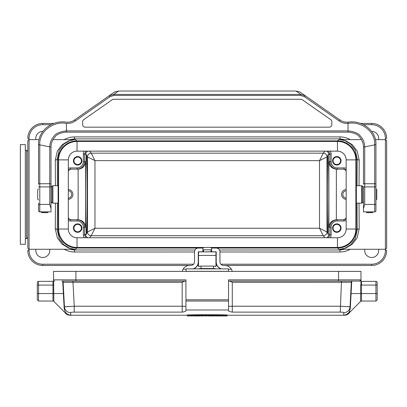 <?xml version="1.0" encoding="UTF-8"?>
<svg xmlns="http://www.w3.org/2000/svg" width="407" height="407" viewBox="0 0 407 407"><rect width="100%" height="100%" fill="white"/><g stroke="black" fill="none" stroke-linecap="round" stroke-linejoin="round"><path stroke-width="0.61" d="M226.974 315.913L227.198 315.242L344.444 315.242C346.886 315.084 348.631 314.128 349.689 312.373L349.72 311.472M187.505 315.949L227.172 315.684C222.695 315.288 191.941 315.283 187.301 315.684L187.281 315.242L70.029 315.242C67.593 315.084 65.842 314.128 64.784 312.373L53.856 301.404L52.976 301.038L52.976 285.088L38.543 285.088L38.543 293.564L63.37 293.564L63.848 302.192M191.305 315.964L193.956 315.847M199.669 315.801L201.012 315.796M202.818 315.786L208.399 315.776M213.741 315.796L214.372 315.944A332.936 105.286 90 0 0 215.568 315.964L217.363 315.964A332.936 105.286 90 0 0 217.562 315.964A332.936 105.286 -90 0 0 217.765 315.964A332.936 105.286 -90 0 0 218.228 315.959L216.9 315.959A332.936 105.286 90 0 0 217.363 315.964M217.765 315.964L219.561 315.964A332.936 105.286 -90 0 0 220.752 315.944L221.388 315.857M227.172 315.684L227.198 314.962C222.685 314.56 191.951 314.555 187.276 314.962L187.301 315.913M227.172 315.913L227.198 314.962M187.301 315.684L187.276 314.962M226.974 315.944L221.393 315.944M220.752 315.944L214.372 315.944M213.736 315.944L211.864 315.959A374.547 167.501 -90 0 1 210.668 315.944L208.465 315.776M208.476 315.944A374.547 167.501 90 0 0 209.849 315.964L208.959 315.964M211.94 315.944L211.523 315.964M206.98 315.944L205.184 315.944M202.813 315.944L201.017 315.944M193.961 315.964L195.675 315.964A364.896 154.309 90 0 0 195.95 315.964L197.904 315.964A364.896 154.309 -90 0 1 196.235 315.944L196.235 315.827M199.664 315.944L197.95 315.964A364.896 154.309 -90 0 1 197.904 315.964M196.235 315.944L193.961 315.944M351.327 282.285A1.246 1.246 0 0 1 352.574 281.105L338.558 281.105L352.574 281.105A1.246 1.246 0 0 0 351.327 282.285L232.28 282.295L232.28 306.222L340.242 306.222L350.045 306.781L351.327 282.285L349.923 309.137A24.929 12.943 -163.7 0 1 349.872 309.666C349.603 313.253 349.603 313.253 349.872 309.666A6.227 6.227 -177 0 1 343.696 315.064C344.515 315.298 344.515 315.298 343.696 315.064C344.515 315.298 344.515 315.298 343.696 315.064L343.823 312.632C343.656 312.332 342.46 312.159 340.242 312.118L232.28 312.118C230.077 311.762 228.836 311.35 228.541 310.882L228.541 309.981L185.933 309.981L185.933 310.882C185.643 311.35 184.396 311.762 182.194 312.118L74.237 312.118L74.237 306.222L64.433 306.781L63.146 282.285A1.246 1.246 0 0 0 61.905 281.105L72.98 281.105L72.98 282.295L63.146 282.285L63.736 293.498L63.37 293.564L62.734 281.42M64.601 309.666C64.871 313.253 64.871 313.253 64.601 309.666A1.246 1.002 -7.4 0 0 64.25 309.081C64.749 313.176 64.749 313.176 64.25 309.081A21.25 12.612 -12.5 0 1 64.189 308.475A1.246 0.997 177 0 1 64.555 309.137A24.929 12.943 163.7 0 0 64.601 309.666A6.227 6.227 177 0 0 70.777 315.064C69.958 315.298 69.958 315.298 70.777 315.064C69.958 315.298 69.958 315.298 70.777 315.064L70.65 312.632C70.823 312.327 72.019 312.159 74.237 312.118M361.502 301.038L360.617 301.404L360.617 293.564L375.936 293.564L375.936 285.088L361.502 285.088L361.502 301.038L375.936 301.038L375.936 293.564L377.182 293.564L377.182 282.595A1.246 1.246 0 0 0 375.936 281.354A1.246 1.246 0 0 1 377.182 282.595M377.182 293.564L377.182 299.791L375.936 301.038M37.296 293.564L38.543 293.564L38.543 301.038L37.296 299.791L37.296 285.088L38.543 285.088L38.543 281.354A1.246 1.246 0 0 0 37.296 282.595A1.246 1.246 0 0 1 38.543 281.354A1.246 1.246 0 0 0 37.296 282.595L37.296 285.088L37.296 282.595A1.246 1.246 0 0 1 38.543 281.354L53.49 281.354M62.352 281.105L185.933 281.105M64.555 309.137L64.433 306.781A6.227 6.176 177 0 0 70.65 312.632M352.126 281.105L359.737 281.105L360.984 279.858L360.984 284.218L360.617 285.088L360.984 284.218M53.856 301.404L53.49 271.383L75.916 271.383L75.916 279.858L185.933 279.858L185.933 299.791L228.541 299.791L228.541 279.858L338.558 279.858L338.558 281.105L228.541 281.105M338.558 271.383L360.984 271.383L360.984 279.858L338.558 279.858L338.558 271.383L75.916 271.383M185.933 299.791L185.933 309.981M228.541 299.791L228.541 301.038L185.933 301.038M228.541 301.038L228.541 309.981M186.055 271.383L186.055 268.864L228.419 268.864L228.419 271.311L186.055 271.311M360.984 281.354L375.936 281.354L375.936 285.088L377.182 285.088M361.502 281.354L361.502 285.088L360.617 285.088L360.617 293.564L351.104 293.564L350.285 308.475A21.25 12.612 12.5 0 1 350.229 309.081C349.73 313.176 349.73 313.176 350.229 309.081A1.246 1.002 -172.6 0 0 349.872 309.666M349.923 309.137A1.246 0.997 -177 0 1 350.285 308.475L350.468 305.102M360.984 279.858A1.246 1.246 0 0 1 359.737 281.105A1.246 1.246 0 0 0 360.984 279.858M64.189 308.475L63.37 293.564M69.134 306.43L64.433 306.781M341.493 281.105L340.242 312.118M347.242 306.532L350.045 306.781A6.227 6.176 -177 0 1 343.823 312.632M232.28 282.295L229.543 281.105M184.931 281.105L182.194 282.295L72.98 282.295L74.237 306.222L182.194 306.222L182.194 282.295M54.736 281.105A1.246 1.246 0 0 1 53.49 279.858A1.246 1.246 0 0 0 54.736 281.105A1.246 1.246 0 0 1 53.49 279.858L75.916 279.858L75.916 281.105M74.481 249.267L68.427 247.944L62.235 244.246L57.346 237.922L55.276 228.851A1.994 1.252 -179.3 0 1 57.27 230.097L58.226 229.334L58.226 159.559L57.27 158.796L57.438 185.724M58.115 198.061L58.115 190.832M211.599 248.056L337.561 248.021A18.691 18.686 -141.3 0 0 356.247 229.334L356.247 159.559A18.691 18.686 141.3 0 0 337.561 140.873L76.913 140.873A18.691 18.686 -141.3 0 0 58.226 159.559M356.359 190.832L356.359 198.061M58.226 229.334A18.691 18.686 141.3 0 0 76.913 248.021L202.879 248.056M232.234 271.383A7.474 7.474 -0 0 0 231.405 269.231L228.419 269.231L231.405 269.231A7.474 7.474 -0 0 0 224.929 265.491L223.682 265.491A3.739 3.739 180 0 1 219.948 261.752L219.948 251.785A3.739 3.739 -0 0 0 216.209 248.051L211.599 248.051L211.599 251.785L216.209 251.785L216.209 261.752A7.474 7.474 -0 0 0 221.377 268.864M215.771 268.864A2.493 0.544 180 0 0 213.466 268.523L213.466 266.097L201.007 266.097A2.493 0.544 0 0 0 198.514 266.641L198.514 251.882L203.5 251.796L202.879 251.796L202.879 248.051L198.265 248.051A3.739 3.739 -0 0 0 194.531 251.785L194.531 261.752A3.739 3.739 180 0 1 190.791 265.491L189.545 265.491A7.474 7.474 -0 0 0 183.074 269.231L186.055 269.231L183.074 269.231A7.474 7.474 -0 0 0 182.239 271.383M55.276 228.851L55.444 203.169M55.444 185.724L55.276 160.048L57.377 150.916L62.317 144.582L68.61 140.883L74.496 139.626L53.032 139.626M375.371 139.626L385.404 139.626C385.663 139.357 386.08 139.769 386.65 140.873L386.65 248.021C386.08 249.125 385.663 249.542 385.404 249.267L385.404 138.38A13.706 13.706 0 0 0 371.698 124.674L363.833 124.674M386.65 194.449L386.65 145.859M326.658 237.744L327.91 236.854L328.698 235.531L328.902 234.32L328.215 233.481C327.94 234.722 327.828 234.585 327.879 233.074C327.147 225.117 327.147 163.777 327.879 155.82C327.828 154.309 327.94 154.172 328.215 155.413C328.988 161.905 328.988 226.989 328.215 233.481L327.92 234.315M74.496 249.267L29.07 249.267C28.811 249.542 28.393 249.125 27.824 248.021L27.824 140.873C28.393 139.769 28.811 139.357 29.07 139.626L29.07 250.514A13.706 13.706 0 0 0 42.776 264.219L193.6 264.219M87.815 237.744L86.564 236.854L85.775 235.531L85.572 234.32L86.259 233.481C86.533 234.722 86.645 234.585 86.599 233.074C87.332 225.117 87.332 163.777 86.599 155.82C86.645 154.309 86.533 154.172 86.259 155.413C85.892 160.979 85.694 173.987 85.663 194.449C85.694 214.906 85.892 227.92 86.259 233.481L86.554 234.315M86.554 154.579L86.259 155.413L85.572 154.579L85.775 153.363L86.564 152.045L87.815 151.15M361.441 139.626L339.886 139.632L346.016 140.939L352.238 144.653L357.127 150.972L359.198 160.048L359.03 185.724M359.03 203.169L359.198 228.851L357.097 237.983L352.157 244.312L345.864 248.011L339.982 249.267L385.404 249.267L385.404 250.514A13.706 13.706 0 0 1 371.698 264.219L220.874 264.219M203.251 247.461L203.251 248.021M211.223 247.461L211.223 248.021M378.566 249.267A6.975 6.975 0 0 1 372.324 257.463A6.975 6.975 0 0 1 364.835 249.267M49.644 249.267A6.975 6.975 0 0 1 43.401 257.463A6.975 6.975 0 0 1 35.913 249.267M371.622 131.405A6.975 6.975 0 0 1 378.566 139.626M35.913 139.626A6.975 6.975 0 0 1 42.857 131.405M371.698 264.219L371.698 265.466A14.952 14.952 0 0 0 386.65 250.514A14.952 14.952 0 0 1 371.698 265.466L223.25 265.466M217.089 265.466L215.959 265.466M198.514 265.466L197.39 265.466M191.229 265.466L42.776 265.466A14.952 14.952 0 0 1 27.824 250.514L29.07 250.514M50.641 124.674L42.776 124.674A13.706 13.706 0 0 0 29.07 138.38L27.824 138.38A14.952 14.952 0 0 1 42.776 123.433L53.693 123.433M360.785 123.433L371.698 123.433A14.952 14.952 0 0 1 386.65 138.38A14.952 14.952 0 0 0 371.698 123.433L371.698 124.674M74.395 139.626L69.526 140.72L63.777 144.134L59.229 150.076L57.27 158.796A1.994 1.252 179.3 0 1 55.276 160.048M345.182 139.626L340.028 138.904L74.45 138.904L69.292 139.626M357.036 185.724L357.204 158.796L355.235 150.051L350.666 144.114L344.943 140.715L340.084 139.626M219.49 249.995L340.028 249.995L345.182 249.267M340.084 249.267L344.948 248.173L350.697 244.76L355.245 238.817L357.204 230.097A1.994 1.252 179.3 0 1 359.198 228.851M69.292 249.267L74.45 249.995L194.989 249.995M57.438 203.169L57.27 230.097L59.244 238.843L63.807 244.785L69.536 248.178L74.395 249.267M356.247 159.559L357.204 158.796A1.994 1.252 -179.3 0 0 359.198 160.048M77.981 219.739L77.121 219.739L77.981 219.739A7.479 7.474 0 0 1 78.124 219.739L78.124 169.154A7.479 7.474 180 0 1 77.981 169.154L71.561 169.154A3.739 3.739 180 0 0 68.32 171.026M68.32 189.52A4.94 4.94 0 0 1 72.884 194.449A4.94 4.94 0 0 1 68.32 199.374M68.32 217.867A3.739 3.739 0 0 0 71.561 219.739M346.159 171.026A3.739 3.739 0 0 0 342.918 169.154L336.492 169.154A7.479 7.474 0 0 1 336.355 169.154L336.355 219.739A7.479 7.474 180 0 1 336.492 219.739L337.352 219.739L336.492 219.739M342.918 219.739A3.739 3.739 180 0 0 346.159 217.867M346.159 189.52A4.94 4.94 0 0 0 341.59 194.449A4.94 4.94 0 0 0 346.159 199.374M68.32 168.396A4.986 4.986 180 0 1 70.467 167.908L77.121 167.908A6.232 6.227 180 0 0 83.354 161.681L83.354 153.968A4.986 4.986 32.1 0 1 84.229 151.15M73.428 160.806A4.238 4.238 0 0 1 79.782 157.138A4.238 4.238 0 0 1 79.782 164.479A4.238 4.238 0 0 1 73.428 160.806M330.25 151.15A4.986 4.986 -32.1 0 1 331.12 153.968L331.12 161.681A6.232 6.227 0 0 0 337.352 167.908L344.007 167.908A4.986 4.986 0 0 1 346.159 168.396M332.575 160.806A4.238 4.238 0 0 1 338.929 157.138A4.238 4.238 0 0 1 338.929 164.479A4.238 4.238 0 0 1 332.575 160.806M84.229 237.744A4.986 4.986 147.9 0 1 83.354 234.925L83.354 227.218A6.232 6.227 0 0 0 77.121 220.986L70.467 220.986A4.986 4.986 0 0 1 68.32 220.497M73.428 228.088A4.238 4.238 0 0 1 79.782 224.42A4.238 4.238 0 0 1 79.782 231.756A4.238 4.238 0 0 1 73.428 228.088M346.159 220.497A4.986 4.986 180 0 1 344.007 220.986L337.352 220.986A6.232 6.227 180 0 0 331.12 227.218L331.12 234.925A4.986 4.986 -147.9 0 1 330.25 237.744M332.575 228.088A4.238 4.238 0 0 1 338.929 224.42A4.238 4.238 0 0 1 338.929 231.756A4.238 4.238 0 0 1 332.575 228.088M328.597 237.744L329.874 234.925L329.874 227.218C330.326 222.685 332.819 220.192 337.352 219.739L344.007 219.739L346.159 219.063M342.918 169.154L336.492 169.154M68.32 219.063L70.467 219.739L77.121 219.739C81.654 220.192 84.147 222.685 84.6 227.218L84.6 234.925L85.882 237.744M77.981 169.154L71.561 169.154M326.658 151.15L327.91 152.045L328.698 153.363L328.902 154.579L328.215 155.413L327.92 154.579M337.352 167.908L337.352 169.154C332.819 168.702 330.326 166.214 329.874 161.681L329.874 153.968L328.597 151.15M85.882 151.15L84.6 153.968L84.6 161.681C84.147 166.214 81.654 168.702 77.121 169.154L77.121 167.908M70.467 167.908L70.467 169.154L68.32 169.836M346.159 169.836L344.007 169.154L344.007 167.908M87.495 156.904A3.739 3.734 135 0 1 91.229 153.164L94.968 160.638L87.49 156.904L86.599 155.82M324.908 151.15L323.244 153.164A3.739 3.734 -135 0 1 326.984 156.904L319.51 160.638L319.51 228.256L323.244 235.729A3.739 3.734 135 0 0 326.984 231.99L319.51 228.256L94.968 228.256L87.49 231.995L87.49 156.904A3.739 3.734 140.4 0 1 91.229 153.164L323.244 153.164L319.51 160.638L94.968 160.638L94.968 228.256L91.229 235.729A3.739 3.734 45 0 1 87.495 231.99M78.124 169.154C82.59 168.64 85.078 166.148 85.597 161.681L85.597 227.218C85.078 222.751 82.59 220.258 78.124 219.739M336.355 219.739C331.888 220.258 329.395 222.751 328.876 227.218L328.876 161.681C329.395 166.148 331.888 168.64 336.355 169.154M346.159 198.168A3.739 3.739 0 0 1 346.159 190.73M68.32 198.168A3.739 3.739 0 0 0 68.32 190.73M73.769 160.806A3.892 3.892 0 0 0 79.609 164.179A3.892 3.892 0 0 0 79.609 157.438A3.892 3.892 0 0 0 73.769 160.806M73.926 160.806A3.739 3.739 0 0 0 79.533 164.046A3.739 3.739 0 0 0 79.533 157.57A3.739 3.739 0 0 0 73.926 160.806M332.921 160.806A3.892 3.892 0 0 0 338.761 164.179A3.892 3.892 0 0 0 338.761 157.438A3.892 3.892 0 0 0 332.921 160.806M333.074 160.806A3.739 3.739 0 0 0 338.68 164.046A3.739 3.739 0 0 0 338.68 157.57A3.739 3.739 0 0 0 333.074 160.806A3.739 3.739 0 0 0 336.813 164.545A3.739 3.739 0 0 0 340.552 160.806A3.739 3.739 0 0 0 336.813 157.071A3.739 3.739 0 0 0 333.074 160.806M73.769 228.088A3.892 3.892 0 0 0 79.609 231.461A3.892 3.892 0 0 0 79.609 224.715A3.892 3.892 0 0 0 73.769 228.088M73.926 228.088A3.739 3.739 0 0 0 79.533 231.324A3.739 3.739 0 0 0 79.533 224.852A3.739 3.739 0 0 0 73.926 228.088M332.921 228.088A3.892 3.892 0 0 0 338.761 231.461A3.892 3.892 0 0 0 338.761 224.715A3.892 3.892 0 0 0 332.921 228.088M333.074 228.088A3.739 3.739 0 0 0 338.68 231.324A3.739 3.739 0 0 0 338.68 224.852A3.739 3.739 0 0 0 333.074 228.088A3.739 3.739 0 0 0 336.813 231.827A3.739 3.739 0 0 0 340.552 228.088A3.739 3.739 0 0 0 336.813 224.349A3.739 3.739 0 0 0 333.074 228.088M203.5 247.461L203.251 248.056M211.223 248.056L210.974 247.461M202.879 251.785L198.265 251.785L198.265 261.95A7.474 7.474 180 0 1 193.635 268.864M203.5 251.887L211.599 251.785M210.974 251.887L215.959 251.882L215.959 266.641A2.493 0.544 0 0 0 213.466 266.097M193.101 268.864A7.474 7.474 -0 0 0 198.265 261.752M220.838 268.864A7.474 7.474 180 0 1 216.209 261.95L216.209 261.752M203.5 251.796L203.5 249.801L210.974 249.801L210.974 251.796M201.007 266.097L201.007 268.523A2.493 0.544 180 0 0 198.702 268.864M201.007 268.523L213.466 268.523M77.04 141.433A18.437 18.437 0 0 0 58.598 159.875L58.598 229.024A18.437 18.437 0 0 0 77.04 247.461L337.439 247.461A18.437 18.437 0 0 0 355.876 229.024L355.876 159.875A18.437 18.437 0 0 0 337.439 141.433L77.04 141.433L77.04 151.15L337.439 151.15A8.72 8.72 0 0 1 346.159 159.875L346.159 229.024A8.72 8.72 0 0 1 337.439 237.744L77.04 237.744A8.72 8.72 0 0 1 68.32 229.024L68.32 159.875A8.72 8.72 0 0 1 77.04 151.15M375.936 188.853L376.796 189.713L376.796 199.181L375.936 200.041M361.574 185.724L356.359 185.724L356.359 203.169L361.574 203.169L361.574 185.724L362.454 186.091L362.454 202.803L361.574 203.169M38.543 200.041L37.683 199.181L37.683 189.713L38.543 188.853M52.9 203.169L58.115 203.169L58.115 185.724L52.9 185.724L52.9 203.169L52.02 202.803L52.02 186.091L52.9 185.724M363.476 181.736L363.476 183.236M363.476 208.547L364.723 204.416L364.723 186.899L363.476 186.899L363.476 211.889L374.689 211.889A1.246 1.246 0 0 0 375.936 210.643L375.936 203.032M344.754 121.988L346.973 122.186A12.459 12.459 0 0 1 339.825 119.933L299.847 91.936L305.347 95.787L300.722 94.409L295.904 91.036L118.569 91.036L113.757 94.409L109.127 95.787L114.632 91.936L74.649 119.933L75.366 120.95A13.706 13.706 0 0 1 66.448 123.392L66.448 130.906L348.026 130.906L348.026 132.153C346.306 131.817 356.822 132.601 359.096 136.533C361.935 139.459 363.395 142.984 363.476 147.105L363.476 184.264A1.246 0.524 180 0 1 364.723 183.74L374.689 183.74L374.689 204.416L375.936 204.416L375.936 144.612L374.689 144.861L374.689 183.74A1.246 0.524 180 0 1 375.936 184.264L375.936 186.899L364.723 186.899L364.723 146.856L374.689 144.861C375.62 130.728 360.017 120.803 348.026 123.433L348.026 122.186C361.345 119.836 376.49 130.021 375.936 144.612M331.827 124.674A2.493 2.493 0 0 1 329.339 127.167L85.139 127.167A2.493 2.493 0 0 1 82.646 124.674L82.646 121.713A2.493 2.493 0 0 1 83.71 119.673L112.22 99.71A2.493 2.493 -17.7 0 1 113.65 99.257L300.829 99.257A2.493 2.493 17.3 0 1 302.259 99.71L330.769 119.673A2.493 2.493 0 0 1 331.827 121.713L331.827 124.674M346.973 122.186L348.026 122.186L348.026 123.392A13.706 13.706 0 0 1 339.112 120.95L304.634 96.81L300.722 95.462L300.722 94.409L113.757 94.409L113.757 95.462L109.844 96.81L75.366 120.95M339.112 120.95L339.825 119.933L337.841 118.539L341.229 120.782M299.847 91.936L295.904 91.036M114.632 91.936L118.569 91.036M109.127 95.787L109.844 96.81M67.506 122.186L66.448 122.186L67.506 122.186A12.459 12.459 0 0 0 74.649 119.933L76.638 118.539M348.026 132.153L66.448 132.153C68.167 131.817 57.657 132.601 55.377 136.533C52.539 139.459 51.079 142.984 50.997 147.105L38.64 144.633M50.997 208.547L49.756 204.416L49.756 186.899L50.997 186.899L50.997 147.105L50.997 211.889L39.784 211.889A1.246 1.246 0 0 1 38.543 210.643L38.543 203.032M66.448 123.433C54.462 120.803 38.858 130.728 39.784 144.861L39.784 186.899L49.756 186.899L49.756 183.74L39.784 183.74A1.246 0.524 180 0 0 38.543 184.264L38.543 144.612C37.988 130.021 53.129 119.836 66.448 122.186M38.543 210.643L38.543 204.416L39.784 204.416L39.784 211.889A1.246 1.246 0 0 1 38.543 210.643L38.563 210.877M47.884 211.95L41.656 211.95L41.656 212.637L47.884 212.637L47.884 211.889L50.997 211.889L39.321 211.803M50.997 183.236L50.997 184.264A1.246 0.524 0 0 0 49.756 183.74L49.756 146.856L50.997 147.105M66.448 132.153L66.448 130.906C67.119 130.779 56.97 131.624 54.385 135.78C51.435 138.863 49.893 142.552 49.756 146.856M366.59 212.637L372.822 212.627L366.59 212.637L366.59 211.889L363.476 211.889L374.689 211.889A1.246 1.246 0 0 0 375.936 210.643L375.936 194.449M375.936 206.909L375.91 210.882M363.476 147.105L364.723 146.856C364.586 142.552 363.039 138.863 360.088 135.78C357.504 131.624 347.359 130.779 348.026 130.906L348.026 123.433M305.347 95.787L304.634 96.81M372.822 212.627L372.822 211.889L374.862 211.879M366.59 211.95L372.822 211.95M41.656 211.95L39.784 211.889M25.336 199.552L25.336 244.286L20.35 244.286L20.35 144.612L25.336 144.612L25.336 199.552M351.74 281.42L351.104 293.564L350.742 293.498M182.194 312.118L182.194 306.222L185.933 306.385M228.541 306.385L232.28 306.222L232.28 312.118M53.856 285.088L52.976 285.088L52.976 281.354M356.247 229.334L357.204 230.097L357.036 203.169M76.913 248.021L74.45 249.995L74.45 251.989A20.686 20.681 141.3 0 1 64.199 249.267M350.274 249.267A20.686 20.681 -141.3 0 1 340.028 251.989L340.028 249.995L337.561 248.021M327.879 155.82L326.984 156.904L326.984 231.995L327.879 233.074M86.599 233.074L87.49 231.995A3.739 3.734 39.6 0 0 91.229 235.729L89.565 237.744M85.572 154.579L84.6 153.968L83.354 153.968M83.354 161.681L85.597 161.681M85.597 227.218L83.354 227.218M83.354 234.925L84.6 234.925L85.572 234.32M89.565 151.15L91.229 153.164M340.028 251.989L219.948 251.989M194.531 251.989L74.45 251.989M197.914 264.219L198.514 264.219M215.959 264.219L216.56 264.219M337.561 140.873L340.028 138.904L340.028 136.91A20.686 20.681 141.3 0 1 350.274 139.626M64.199 139.626A20.686 20.681 -141.3 0 1 74.45 136.91L74.45 138.904L76.913 140.873M29.07 138.38L29.07 139.626L39.108 139.626M74.45 136.91L340.028 136.91M27.824 138.38A14.952 14.952 0 0 1 42.776 123.433L42.776 124.674M42.776 264.219L42.776 265.466A14.952 14.952 0 0 1 27.824 250.514M385.404 138.38L386.65 138.38M386.65 250.514L385.404 250.514M328.902 234.32L329.874 234.925L331.12 234.925M331.12 227.218L328.876 227.218M328.876 161.681L331.12 161.681M331.12 153.968L329.874 153.968L328.902 154.579M324.908 237.744L323.244 235.729L91.229 235.729M326.984 231.995A3.739 3.734 -39.6 0 1 323.244 235.729M323.244 153.164A3.739 3.734 -140.4 0 1 326.984 156.904M344.007 220.986L344.007 219.739M337.352 220.986L337.352 219.739M70.467 220.986L70.467 219.739M77.121 220.986L77.121 219.739M210.974 249.842L203.5 249.842M198.514 255.418L215.959 255.418M337.439 141.433L337.439 151.15M355.876 159.875L346.159 159.875M355.876 229.024L346.159 229.024M337.439 247.461L337.439 237.744M77.04 247.461L77.04 237.744M58.598 229.024L68.32 229.024M58.598 159.875L68.32 159.875M38.543 186.899L39.784 186.899L39.784 204.416L49.756 204.416M364.723 204.416L374.689 204.416L374.689 211.889M300.722 95.462L113.757 95.462M25.336 150.219L26.577 150.219L26.577 238.68L27.824 237.434M38.543 301.038L52.976 301.038M360.617 301.404L349.689 312.373M199.664 315.964L197.95 315.964M202.813 315.964L201.017 315.964M213.736 315.964L209.162 315.964M226.974 315.964L221.393 315.964M198.514 251.882L215.959 251.882M363.476 187.113L362.454 186.091M363.476 201.786L362.454 202.803M50.997 201.786L52.02 202.803M50.997 187.113L52.02 186.091M39.011 211.62L38.731 211.309M41.656 212.637L47.884 212.637M26.577 150.219L27.824 151.465M25.336 238.68L26.577 238.68"/></g></svg>
